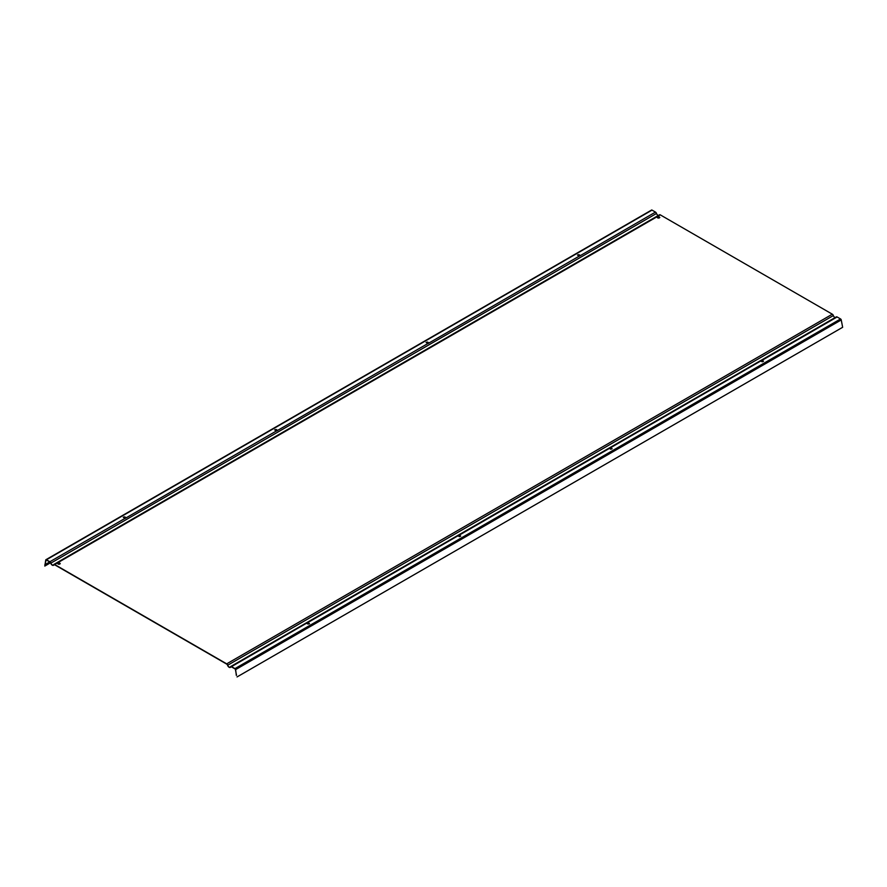 <?xml version="1.0" encoding="UTF-8"?>
<svg xmlns="http://www.w3.org/2000/svg" width="887" height="887" viewBox="0 0 887 887"><rect width="100%" height="100%" fill="white"/><g stroke="black" fill="none" stroke-linecap="round" stroke-linejoin="round"><path stroke-width="1.33" d="M580.043 255.256L579.278 256.099L577.515 255.001L578.978 254.647L580.043 255.523L577.548 255.123M658.365 215.441A2.14 1.231 60 0 1 656.513 213.457A1.608 0.931 -120 0 0 655.482 212.104L580.309 255.622M460.641 535.97L459.422 536.668L458.124 535.792L459.111 535.216L460.641 536.236L459.111 535.482L458.124 536.047M307.711 622.63L309.508 623.749L308.022 624.082L306.725 623.206L458.113 535.715M309.23 623.384L306.725 623.461M659.263 215.042A1.608 0.931 -120 0 1 659.484 214.798A1.608 0.931 -120 0 1 660.294 214.876L54.672 564.52L226.706 663.853A1.608 0.931 60 0 1 227.737 665.206A2.14 1.231 -120 0 0 230.188 667.113A2.14 1.231 -120 0 0 230.487 666.78A1.608 0.931 60 0 1 230.709 666.547A1.608 0.931 60 0 1 231.518 666.625L306.714 623.117M60.194 563.622A1.286 0.743 0 0 0 57.666 563.622M58.032 564.01A1.286 0.743 180 0 1 60.216 563.489A1.286 0.743 180 0 1 58.032 564.01M428.632 342.67L427.878 343.513L426.115 342.404L427.578 342.06L428.632 342.936L426.148 342.537M579.278 256.099L428.909 343.036M612.041 448.556L610.833 449.254L609.524 448.378L610.511 447.813L612.041 448.822L610.511 448.068L609.524 448.645M459.111 535.216L760.924 360.887M125.832 517.498L125.067 518.341L123.304 517.232L124.768 516.877L125.832 517.753L123.337 517.365M276.467 430.927L274.715 429.818L276.167 429.474L277.487 430.339L126.098 517.864M277.232 430.084L274.737 429.951M427.878 343.513L277.509 430.45M659.762 217.47A1.286 0.743 0 0 0 657.234 217.47M657.589 217.858A1.286 0.743 180 0 1 659.773 217.337A1.286 0.743 180 0 1 657.589 217.858M763.441 361.142L762.232 361.841L760.935 360.965L761.922 360.399L763.441 361.408L761.922 360.654L760.935 361.231M655.482 212.104L652.034 210.108A0.965 0.554 -120 0 0 651.368 210.33M54.672 564.52A1.608 0.931 -120 0 0 53.874 564.442A1.608 0.931 -120 0 0 53.641 564.686A2.14 1.231 60 0 1 53.342 565.008A2.14 1.231 60 0 1 50.903 563.101A1.608 0.931 -120 0 0 49.872 561.748L46.423 559.764A0.965 0.554 -120 0 0 45.758 559.974L44.793 566.072L46.069 559.819L49.872 562.014A1.286 0.743 60 0 1 50.692 563.101A2.461 1.419 -120 0 0 53.508 565.285A2.461 1.419 -120 0 0 53.852 564.919A1.286 0.743 60 0 1 54.672 564.786L226.706 664.108A1.286 0.743 -120 0 1 227.538 665.195A2.461 1.419 60 0 0 230.343 667.39L231.352 666.802M236.507 675.273L235.321 669.086L231.518 666.88A1.286 0.743 -120 0 0 230.687 667.013A2.461 1.419 60 0 1 230.343 667.39M231.518 666.625L234.966 668.621A0.965 0.554 60 0 1 235.632 669.596L236.319 675.373M836.097 317.136A1.608 0.931 60 0 1 836.33 316.892A1.608 0.931 60 0 1 837.128 316.969L840.577 318.965A0.965 0.554 60 0 1 841.242 319.941L842.65 327.292L237.04 676.936M580.231 255.667L579.444 256.121M428.82 343.081L428.033 343.535M277.42 430.494L276.633 430.949M126.021 517.908L125.233 518.352M49.739 561.937L44.849 564.764M50.005 562.103L45.071 564.952M50.548 562.746L44.793 566.072M660.294 214.876L832.328 314.198A1.608 0.931 60 0 1 833.359 315.55A2.14 1.231 -120 0 0 835.21 317.546M652.034 210.108L46.423 559.764M125.067 518.341L49.872 561.748M840.577 318.965L234.966 668.621M837.128 316.969L761.922 360.399M656.513 213.457L50.903 563.101M841.242 319.941L235.632 669.596M833.359 315.55L227.737 665.206M832.328 314.198L226.706 663.853M54.506 564.709L53.508 565.285M651.557 210.064L45.936 559.708M659.484 214.798L53.874 564.442M306.747 623.273L307.368 622.918M458.158 535.859L458.767 535.504M609.557 448.445L610.167 448.09M760.957 361.031L761.578 360.687M230.709 666.547L836.33 316.892"/></g></svg>
